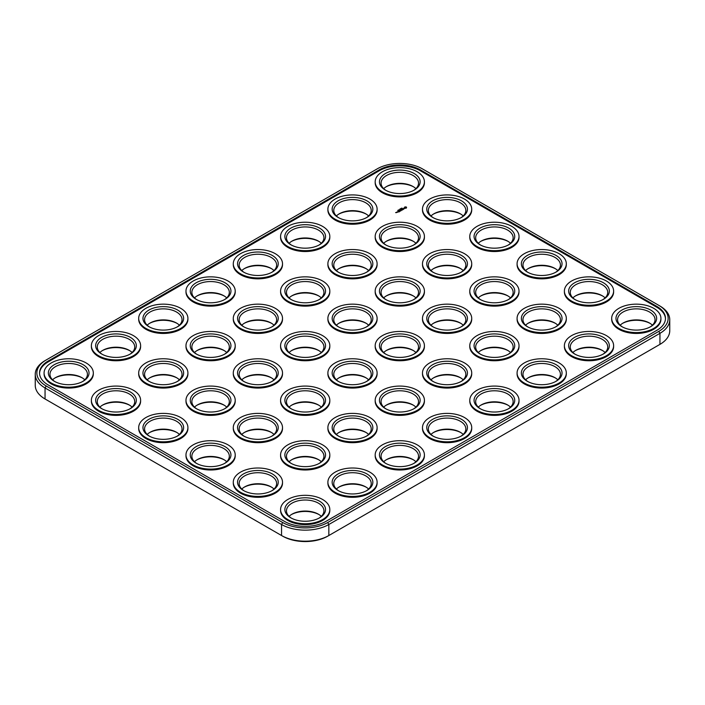<?xml version="1.0" encoding="UTF-8"?>
<svg xmlns="http://www.w3.org/2000/svg" width="705" height="705" viewBox="0 0 705 705"><rect width="100%" height="100%" fill="white"/><g stroke="black" fill="none" stroke-linecap="round" stroke-linejoin="round"><path stroke-width="1.06" d="M377.29 168.821L46.177 359.982A31.84 18.383 0 0 0 46.177 385.979L282.687 522.528A31.84 18.383 0 0 0 327.71 522.528L658.822 331.359A31.84 18.383 0 0 0 658.822 305.362L422.313 168.821A31.84 18.383 0 0 0 377.29 168.821M46.177 359.982L45.049 360.634A33.443 19.308 0 0 0 35.25 374.293L35.25 385.327A33.443 19.308 0 0 0 45.049 398.977L281.551 535.527A33.443 19.308 0 0 0 328.847 535.527L659.951 344.366A33.443 19.308 0 0 0 669.75 330.707L669.75 319.673A33.443 19.308 0 0 0 659.951 306.023L658.822 305.362M35.25 374.293A33.443 19.308 0 0 0 45.049 387.944L281.551 524.494A33.443 19.308 0 0 0 328.847 524.494L659.951 333.333A33.443 19.308 0 0 0 669.75 319.673M658.822 345.018L659.951 344.366L658.822 345.018A31.84 18.383 0 0 0 658.849 345.001M282.687 522.528L281.551 524.494L281.551 535.527L282.687 536.179A31.84 18.383 0 0 0 327.71 536.179L328.847 535.527L327.71 536.179M386.014 459.933A20.339 11.738 180 0 1 394.536 457.219A20.339 11.738 180 0 1 413.588 459.933M386.014 350.693A20.339 11.738 180 0 1 394.536 347.988A20.339 11.738 180 0 1 413.588 350.693M433.311 378.003A20.339 11.738 180 0 1 441.841 375.298A20.339 11.738 180 0 1 460.894 378.003M480.616 405.313A20.339 11.738 180 0 1 489.138 402.608A20.339 11.738 180 0 1 508.19 405.313M338.708 378.003A20.339 11.738 180 0 1 347.239 375.298A20.339 11.738 180 0 1 366.292 378.003M291.412 405.313A20.339 11.738 180 0 1 299.933 402.608A20.339 11.738 180 0 1 318.986 405.313M386.014 405.313A20.339 11.738 180 0 1 394.536 402.608A20.339 11.738 180 0 1 413.588 405.313M338.708 432.623A20.339 11.738 180 0 1 347.239 429.909A20.339 11.738 180 0 1 366.292 432.623M433.311 432.623A20.339 11.738 180 0 1 441.841 429.909A20.339 11.738 180 0 1 460.894 432.623M575.218 350.693A20.339 11.738 180 0 1 583.74 347.988A20.339 11.738 180 0 1 602.793 350.693M244.106 323.392A20.339 11.738 180 0 1 252.637 320.678A20.339 11.738 180 0 1 271.689 323.392M291.412 296.082A20.339 11.738 180 0 1 299.933 293.368A20.339 11.738 180 0 1 318.986 296.082M527.913 323.392A20.339 11.738 180 0 1 536.443 320.678A20.339 11.738 180 0 1 555.487 323.392M196.81 296.082A20.339 11.738 180 0 1 205.331 293.368A20.339 11.738 180 0 1 224.384 296.082M244.106 268.772A20.339 11.738 180 0 1 252.637 266.058A20.339 11.738 180 0 1 271.689 268.772M527.913 268.772A20.339 11.738 180 0 1 536.443 266.058A20.339 11.738 180 0 1 555.487 268.772M575.218 296.082A20.339 11.738 180 0 1 583.74 293.368A20.339 11.738 180 0 1 602.793 296.082M338.708 323.392A20.339 11.738 180 0 1 347.239 320.678A20.339 11.738 180 0 1 366.292 323.392M291.412 350.693A20.339 11.738 180 0 1 299.933 347.988A20.339 11.738 180 0 1 318.986 350.693M527.913 378.003A20.339 11.738 180 0 1 536.443 375.298A20.339 11.738 180 0 1 555.487 378.003M480.616 296.082A20.339 11.738 180 0 1 489.138 293.368A20.339 11.738 180 0 1 508.19 296.082M433.311 323.392A20.339 11.738 180 0 1 441.841 320.678A20.339 11.738 180 0 1 460.894 323.392M480.616 350.693A20.339 11.738 180 0 1 489.138 347.988A20.339 11.738 180 0 1 508.19 350.693M338.708 214.153A20.339 11.738 180 0 1 347.239 211.447A20.339 11.738 180 0 1 366.292 214.153M338.708 268.772A20.339 11.738 180 0 1 347.239 266.058A20.339 11.738 180 0 1 366.292 268.772M386.014 241.463A20.339 11.738 180 0 1 394.536 238.748A20.339 11.738 180 0 1 413.588 241.463M386.014 186.843A20.339 11.738 180 0 1 394.536 184.137A20.339 11.738 180 0 1 413.588 186.843M480.616 241.463A20.339 11.738 180 0 1 489.138 238.748A20.339 11.738 180 0 1 508.19 241.463M149.513 323.392A20.339 11.738 180 0 1 158.035 320.678A20.339 11.738 180 0 1 177.087 323.392M291.412 241.463A20.339 11.738 180 0 1 299.933 238.748A20.339 11.738 180 0 1 318.986 241.463M433.311 214.153A20.339 11.738 180 0 1 441.841 211.447A20.339 11.738 180 0 1 460.894 214.153M622.515 323.392A20.339 11.738 180 0 1 631.037 320.678A20.339 11.738 180 0 1 650.089 323.392M291.412 514.553A20.339 11.738 180 0 1 299.933 511.839A20.339 11.738 180 0 1 318.986 514.553M244.106 378.003A20.339 11.738 180 0 1 252.637 375.298A20.339 11.738 180 0 1 271.689 378.003M244.106 432.623A20.339 11.738 180 0 1 252.637 429.909A20.339 11.738 180 0 1 271.689 432.623M196.81 459.933A20.339 11.738 180 0 1 205.331 457.219A20.339 11.738 180 0 1 224.384 459.933M196.81 350.693A20.339 11.738 180 0 1 205.331 347.988A20.339 11.738 180 0 1 224.384 350.693M386.014 296.082A20.339 11.738 180 0 1 394.536 293.368A20.339 11.738 180 0 1 413.588 296.082M433.311 268.772A20.339 11.738 180 0 1 441.841 266.058A20.339 11.738 180 0 1 460.894 268.772M291.412 459.933A20.339 11.738 180 0 1 299.933 457.219A20.339 11.738 180 0 1 318.986 459.933M244.106 487.243A20.339 11.738 180 0 1 252.637 484.529A20.339 11.738 180 0 1 271.689 487.243M338.708 487.243A20.339 11.738 180 0 1 347.239 484.529A20.339 11.738 180 0 1 366.292 487.243M102.207 405.313A20.339 11.738 180 0 1 110.738 402.608A20.339 11.738 180 0 1 129.782 405.313M149.513 378.003A20.339 11.738 180 0 1 158.035 375.298A20.339 11.738 180 0 1 177.087 378.003M54.911 378.003A20.339 11.738 180 0 1 63.432 375.298A20.339 11.738 180 0 1 82.485 378.003M102.207 350.693A20.339 11.738 180 0 1 110.738 347.988A20.339 11.738 180 0 1 129.782 350.693M196.81 405.313A20.339 11.738 180 0 1 205.331 402.608A20.339 11.738 180 0 1 224.384 405.313M149.513 432.623A20.339 11.738 180 0 1 158.035 429.909A20.339 11.738 180 0 1 177.087 432.623M656.928 306.455L420.427 169.914A29.169 16.841 0 0 0 379.175 169.914L48.072 361.075A29.169 16.841 0 0 0 39.533 372.98A29.169 16.841 0 0 0 48.072 384.886L284.573 521.436A29.169 16.841 0 0 0 325.825 521.436L656.928 330.275A29.169 16.841 0 0 0 665.467 318.36A29.169 16.841 0 0 0 656.928 306.455L656.928 307.327A29.169 16.841 0 0 1 665.458 318.801M383.687 461.731A18.727 10.813 180 0 1 386.56 459.607A18.727 10.813 180 0 1 394.95 456.805A18.727 10.813 180 0 1 413.042 459.607A18.727 10.813 180 0 1 415.906 461.731M383.687 352.5A18.727 10.813 180 0 1 386.56 350.367A18.727 10.813 180 0 1 394.95 347.574A18.727 10.813 180 0 1 413.042 350.367A18.727 10.813 180 0 1 415.906 352.5M430.993 379.81A18.727 10.813 180 0 1 433.857 377.677A18.727 10.813 180 0 1 442.255 374.884A18.727 10.813 180 0 1 460.347 377.677A18.727 10.813 180 0 1 463.211 379.81M478.29 407.12A18.727 10.813 180 0 1 481.154 404.987A18.727 10.813 180 0 1 489.552 402.185A18.727 10.813 180 0 1 507.644 404.987A18.727 10.813 180 0 1 510.508 407.12M336.391 379.81A18.727 10.813 180 0 1 339.255 377.677A18.727 10.813 180 0 1 347.653 374.884A18.727 10.813 180 0 1 365.745 377.677A18.727 10.813 180 0 1 368.609 379.81M289.094 407.12A18.727 10.813 180 0 1 291.958 404.987A18.727 10.813 180 0 1 300.348 402.185A18.727 10.813 180 0 1 318.44 404.987A18.727 10.813 180 0 1 321.313 407.12M383.687 407.12A18.727 10.813 180 0 1 386.56 404.987A18.727 10.813 180 0 1 394.95 402.185A18.727 10.813 180 0 1 413.042 404.987A18.727 10.813 180 0 1 415.906 407.12M336.391 434.43A18.727 10.813 180 0 1 339.255 432.297A18.727 10.813 180 0 1 347.653 429.495A18.727 10.813 180 0 1 365.745 432.297A18.727 10.813 180 0 1 368.609 434.43M430.993 434.43A18.727 10.813 180 0 1 433.857 432.297A18.727 10.813 180 0 1 442.255 429.495A18.727 10.813 180 0 1 460.347 432.297A18.727 10.813 180 0 1 463.211 434.43M572.892 352.5A18.727 10.813 180 0 1 575.756 350.367A18.727 10.813 180 0 1 584.154 347.574A18.727 10.813 180 0 1 602.246 350.367A18.727 10.813 180 0 1 605.11 352.5M241.789 325.19A18.727 10.813 180 0 1 244.653 323.057A18.727 10.813 180 0 1 253.051 320.264A18.727 10.813 180 0 1 271.143 323.057A18.727 10.813 180 0 1 274.007 325.19M289.094 297.88A18.727 10.813 180 0 1 291.958 295.756A18.727 10.813 180 0 1 300.348 292.954A18.727 10.813 180 0 1 318.44 295.756A18.727 10.813 180 0 1 321.313 297.88M525.595 325.19A18.727 10.813 180 0 1 528.459 323.057A18.727 10.813 180 0 1 536.858 320.264A18.727 10.813 180 0 1 554.95 323.057A18.727 10.813 180 0 1 557.814 325.19M194.492 297.88A18.727 10.813 180 0 1 197.356 295.756A18.727 10.813 180 0 1 205.754 292.954A18.727 10.813 180 0 1 223.846 295.756A18.727 10.813 180 0 1 226.71 297.88M241.789 270.57A18.727 10.813 180 0 1 244.653 268.446A18.727 10.813 180 0 1 253.051 265.644A18.727 10.813 180 0 1 271.143 268.446A18.727 10.813 180 0 1 274.007 270.57M525.595 270.57A18.727 10.813 180 0 1 528.459 268.446A18.727 10.813 180 0 1 536.858 265.644A18.727 10.813 180 0 1 554.95 268.446A18.727 10.813 180 0 1 557.814 270.57M572.892 297.88A18.727 10.813 180 0 1 575.756 295.756A18.727 10.813 180 0 1 584.154 292.954A18.727 10.813 180 0 1 602.246 295.756A18.727 10.813 180 0 1 605.11 297.88M336.391 325.19A18.727 10.813 180 0 1 339.255 323.057A18.727 10.813 180 0 1 347.653 320.264A18.727 10.813 180 0 1 365.745 323.057A18.727 10.813 180 0 1 368.609 325.19M289.094 352.5A18.727 10.813 180 0 1 291.958 350.367A18.727 10.813 180 0 1 300.348 347.574A18.727 10.813 180 0 1 318.44 350.367A18.727 10.813 180 0 1 321.313 352.5M525.595 379.81A18.727 10.813 180 0 1 528.459 377.677A18.727 10.813 180 0 1 536.858 374.884A18.727 10.813 180 0 1 554.95 377.677A18.727 10.813 180 0 1 557.814 379.81M478.29 297.88A18.727 10.813 180 0 1 481.154 295.756A18.727 10.813 180 0 1 489.552 292.954A18.727 10.813 180 0 1 507.644 295.756A18.727 10.813 180 0 1 510.508 297.88M430.993 325.19A18.727 10.813 180 0 1 433.857 323.057A18.727 10.813 180 0 1 442.255 320.264A18.727 10.813 180 0 1 460.347 323.057A18.727 10.813 180 0 1 463.211 325.19M478.29 352.5A18.727 10.813 180 0 1 481.154 350.367A18.727 10.813 180 0 1 489.552 347.574A18.727 10.813 180 0 1 507.644 350.367A18.727 10.813 180 0 1 510.508 352.5M336.391 215.959A18.727 10.813 180 0 1 339.255 213.826A18.727 10.813 180 0 1 347.653 211.024A18.727 10.813 180 0 1 365.745 213.826A18.727 10.813 180 0 1 368.609 215.959M336.391 270.57A18.727 10.813 180 0 1 339.255 268.446A18.727 10.813 180 0 1 347.653 265.644A18.727 10.813 180 0 1 365.745 268.446A18.727 10.813 180 0 1 368.609 270.57M383.687 243.269A18.727 10.813 180 0 1 386.56 241.136A18.727 10.813 180 0 1 394.95 238.334A18.727 10.813 180 0 1 413.042 241.136A18.727 10.813 180 0 1 415.906 243.269M383.687 188.649A18.727 10.813 180 0 1 386.56 186.517A18.727 10.813 180 0 1 394.95 183.723A18.727 10.813 180 0 1 413.042 186.517A18.727 10.813 180 0 1 415.906 188.649M478.29 243.269A18.727 10.813 180 0 1 481.154 241.136A18.727 10.813 180 0 1 489.552 238.334A18.727 10.813 180 0 1 507.644 241.136A18.727 10.813 180 0 1 510.508 243.269M147.186 325.19A18.727 10.813 180 0 1 150.05 323.057A18.727 10.813 180 0 1 158.449 320.264A18.727 10.813 180 0 1 176.541 323.057A18.727 10.813 180 0 1 179.405 325.19M289.094 243.269A18.727 10.813 180 0 1 291.958 241.136A18.727 10.813 180 0 1 300.348 238.334A18.727 10.813 180 0 1 318.44 241.136A18.727 10.813 180 0 1 321.313 243.269M430.993 215.959A18.727 10.813 180 0 1 433.857 213.826A18.727 10.813 180 0 1 442.255 211.024A18.727 10.813 180 0 1 460.347 213.826A18.727 10.813 180 0 1 463.211 215.959M620.197 325.19A18.727 10.813 180 0 1 623.061 323.057A18.727 10.813 180 0 1 631.46 320.264A18.727 10.813 180 0 1 649.552 323.057A18.727 10.813 180 0 1 652.416 325.19M289.094 516.351A18.727 10.813 180 0 1 291.958 514.218A18.727 10.813 180 0 1 300.348 511.425A18.727 10.813 180 0 1 318.44 514.218A18.727 10.813 180 0 1 321.313 516.351M241.789 379.81A18.727 10.813 180 0 1 244.653 377.677A18.727 10.813 180 0 1 253.051 374.884A18.727 10.813 180 0 1 271.143 377.677A18.727 10.813 180 0 1 274.007 379.81M241.789 434.43A18.727 10.813 180 0 1 244.653 432.297A18.727 10.813 180 0 1 253.051 429.495A18.727 10.813 180 0 1 271.143 432.297A18.727 10.813 180 0 1 274.007 434.43M194.492 461.731A18.727 10.813 180 0 1 197.356 459.607A18.727 10.813 180 0 1 205.754 456.805A18.727 10.813 180 0 1 223.846 459.607A18.727 10.813 180 0 1 226.71 461.731M194.492 352.5A18.727 10.813 180 0 1 197.356 350.367A18.727 10.813 180 0 1 205.754 347.574A18.727 10.813 180 0 1 223.846 350.367A18.727 10.813 180 0 1 226.71 352.5M383.687 297.88A18.727 10.813 180 0 1 386.56 295.756A18.727 10.813 180 0 1 394.95 292.954A18.727 10.813 180 0 1 413.042 295.756A18.727 10.813 180 0 1 415.906 297.88M430.993 270.57A18.727 10.813 180 0 1 433.857 268.446A18.727 10.813 180 0 1 442.255 265.644A18.727 10.813 180 0 1 460.347 268.446A18.727 10.813 180 0 1 463.211 270.57M289.094 461.731A18.727 10.813 180 0 1 291.958 459.607A18.727 10.813 180 0 1 300.348 456.805A18.727 10.813 180 0 1 318.44 459.607A18.727 10.813 180 0 1 321.313 461.731M241.789 489.041A18.727 10.813 180 0 1 244.653 486.917A18.727 10.813 180 0 1 253.051 484.115A18.727 10.813 180 0 1 271.143 486.917A18.727 10.813 180 0 1 274.007 489.041M336.391 489.041A18.727 10.813 180 0 1 339.255 486.917A18.727 10.813 180 0 1 347.653 484.115A18.727 10.813 180 0 1 365.745 486.917A18.727 10.813 180 0 1 368.609 489.041M99.89 407.12A18.727 10.813 180 0 1 102.754 404.987A18.727 10.813 180 0 1 111.152 402.185A18.727 10.813 180 0 1 129.244 404.987A18.727 10.813 180 0 1 132.108 407.12M147.186 379.81A18.727 10.813 180 0 1 150.05 377.677A18.727 10.813 180 0 1 158.449 374.884A18.727 10.813 180 0 1 176.541 377.677A18.727 10.813 180 0 1 179.405 379.81M52.584 379.81A18.727 10.813 180 0 1 55.448 377.677A18.727 10.813 180 0 1 63.847 374.884A18.727 10.813 180 0 1 81.939 377.677A18.727 10.813 180 0 1 84.803 379.81M99.89 352.5A18.727 10.813 180 0 1 102.754 350.367A18.727 10.813 180 0 1 111.152 347.574A18.727 10.813 180 0 1 129.244 350.367A18.727 10.813 180 0 1 132.108 352.5M194.492 407.12A18.727 10.813 180 0 1 197.356 404.987A18.727 10.813 180 0 1 205.754 402.185A18.727 10.813 180 0 1 223.846 404.987A18.727 10.813 180 0 1 226.71 407.12M147.186 434.43A18.727 10.813 180 0 1 150.05 432.297A18.727 10.813 180 0 1 158.449 429.495A18.727 10.813 180 0 1 176.541 432.297A18.727 10.813 180 0 1 179.405 434.43M420.427 169.914L420.427 170.786L656.928 307.327M420.427 170.786A29.169 16.841 0 0 0 379.175 170.786L48.072 361.947A29.169 16.841 0 0 0 39.542 373.421M386.014 463.537A18.727 10.813 180 0 1 381.07 456.214A18.727 10.813 180 0 1 394.95 445.771A18.727 10.813 180 0 1 418.532 456.214A18.727 10.813 180 0 1 413.588 463.537M386.014 354.307A18.727 10.813 180 0 1 381.07 346.983A18.727 10.813 180 0 1 394.95 336.541A18.727 10.813 180 0 1 418.532 346.983A18.727 10.813 180 0 1 413.588 354.307M433.311 381.608A18.727 10.813 180 0 1 428.367 374.293A18.727 10.813 180 0 1 442.255 363.851A18.727 10.813 180 0 1 465.829 374.293A18.727 10.813 180 0 1 460.894 381.608M480.616 408.918A18.727 10.813 180 0 1 475.672 401.603A18.727 10.813 180 0 1 489.552 391.152A18.727 10.813 180 0 1 513.134 401.603A18.727 10.813 180 0 1 508.19 408.918M338.708 381.608A18.727 10.813 180 0 1 333.773 374.293A18.727 10.813 180 0 1 347.653 363.851A18.727 10.813 180 0 1 371.227 374.293A18.727 10.813 180 0 1 366.292 381.608M291.412 408.918A18.727 10.813 180 0 1 286.468 401.603A18.727 10.813 180 0 1 300.348 391.152A18.727 10.813 180 0 1 323.93 401.603A18.727 10.813 180 0 1 318.986 408.918M386.014 408.918A18.727 10.813 180 0 1 381.07 401.603A18.727 10.813 180 0 1 394.95 391.152A18.727 10.813 180 0 1 418.532 401.603A18.727 10.813 180 0 1 413.588 408.918M338.708 436.228A18.727 10.813 180 0 1 333.773 428.913A18.727 10.813 180 0 1 347.653 418.462A18.727 10.813 180 0 1 371.227 428.913A18.727 10.813 180 0 1 366.292 436.228M433.311 436.228A18.727 10.813 180 0 1 428.367 428.913A18.727 10.813 180 0 1 442.255 418.462A18.727 10.813 180 0 1 465.829 428.913A18.727 10.813 180 0 1 460.894 436.228M575.218 354.307A18.727 10.813 180 0 1 570.274 346.983A18.727 10.813 180 0 1 584.154 336.541A18.727 10.813 180 0 1 607.736 346.983A18.727 10.813 180 0 1 602.793 354.307M244.106 326.997A18.727 10.813 180 0 1 239.171 319.673A18.727 10.813 180 0 1 253.051 309.231A18.727 10.813 180 0 1 276.633 319.673A18.727 10.813 180 0 1 271.689 326.997M291.412 299.687A18.727 10.813 180 0 1 286.468 292.363A18.727 10.813 180 0 1 300.348 281.921A18.727 10.813 180 0 1 323.93 292.363A18.727 10.813 180 0 1 318.986 299.687M527.913 326.997A18.727 10.813 180 0 1 522.969 319.673A18.727 10.813 180 0 1 536.858 309.231A18.727 10.813 180 0 1 560.431 319.673A18.727 10.813 180 0 1 555.487 326.997M196.81 299.687A18.727 10.813 180 0 1 191.866 292.363A18.727 10.813 180 0 1 205.754 281.921A18.727 10.813 180 0 1 229.328 292.363A18.727 10.813 180 0 1 224.384 299.687M244.106 272.377A18.727 10.813 180 0 1 239.171 265.054A18.727 10.813 180 0 1 253.051 254.611A18.727 10.813 180 0 1 276.633 265.054A18.727 10.813 180 0 1 271.689 272.377M527.913 272.377A18.727 10.813 180 0 1 522.969 265.054A18.727 10.813 180 0 1 536.858 254.611A18.727 10.813 180 0 1 560.431 265.054A18.727 10.813 180 0 1 555.487 272.377M575.218 299.687A18.727 10.813 180 0 1 570.274 292.363A18.727 10.813 180 0 1 584.154 281.921A18.727 10.813 180 0 1 607.736 292.363A18.727 10.813 180 0 1 602.793 299.687M338.708 326.997A18.727 10.813 180 0 1 333.773 319.673A18.727 10.813 180 0 1 347.653 309.231A18.727 10.813 180 0 1 371.227 319.673A18.727 10.813 180 0 1 366.292 326.997M291.412 354.307A18.727 10.813 180 0 1 286.468 346.983A18.727 10.813 180 0 1 300.348 336.541A18.727 10.813 180 0 1 323.93 346.983A18.727 10.813 180 0 1 318.986 354.307M527.913 381.608A18.727 10.813 180 0 1 522.969 374.293A18.727 10.813 180 0 1 536.858 363.851A18.727 10.813 180 0 1 560.431 374.293A18.727 10.813 180 0 1 555.487 381.608M480.616 299.687A18.727 10.813 180 0 1 475.672 292.363A18.727 10.813 180 0 1 489.552 281.921A18.727 10.813 180 0 1 513.134 292.363A18.727 10.813 180 0 1 508.19 299.687M433.311 326.997A18.727 10.813 180 0 1 428.367 319.673A18.727 10.813 180 0 1 442.255 309.231A18.727 10.813 180 0 1 465.829 319.673A18.727 10.813 180 0 1 460.894 326.997M480.616 354.307A18.727 10.813 180 0 1 475.672 346.983A18.727 10.813 180 0 1 489.552 336.541A18.727 10.813 180 0 1 513.134 346.983A18.727 10.813 180 0 1 508.19 354.307M338.708 217.757A18.727 10.813 180 0 1 333.773 210.442A18.727 10.813 180 0 1 347.653 199.991A18.727 10.813 180 0 1 371.227 210.442A18.727 10.813 180 0 1 366.292 217.757M338.708 272.377A18.727 10.813 180 0 1 333.773 265.054A18.727 10.813 180 0 1 347.653 254.611A18.727 10.813 180 0 1 371.227 265.054A18.727 10.813 180 0 1 366.292 272.377M386.014 245.067A18.727 10.813 180 0 1 381.07 237.752A18.727 10.813 180 0 1 394.95 227.301A18.727 10.813 180 0 1 418.532 237.752A18.727 10.813 180 0 1 413.588 245.067M386.014 190.447A18.727 10.813 180 0 1 381.07 183.133A18.727 10.813 180 0 1 394.95 172.69A18.727 10.813 180 0 1 418.532 183.133A18.727 10.813 180 0 1 413.588 190.447M480.616 245.067A18.727 10.813 180 0 1 475.672 237.752A18.727 10.813 180 0 1 489.552 227.301A18.727 10.813 180 0 1 513.134 237.752A18.727 10.813 180 0 1 508.19 245.067M149.513 326.997A18.727 10.813 180 0 1 144.569 319.673A18.727 10.813 180 0 1 158.449 309.231A18.727 10.813 180 0 1 182.031 319.673A18.727 10.813 180 0 1 177.087 326.997M291.412 245.067A18.727 10.813 180 0 1 286.468 237.752A18.727 10.813 180 0 1 300.348 227.301A18.727 10.813 180 0 1 323.93 237.752A18.727 10.813 180 0 1 318.986 245.067M433.311 217.757A18.727 10.813 180 0 1 428.367 210.442A18.727 10.813 180 0 1 442.255 199.991A18.727 10.813 180 0 1 465.829 210.442A18.727 10.813 180 0 1 460.894 217.757M622.515 326.997A18.727 10.813 180 0 1 617.571 319.673A18.727 10.813 180 0 1 631.46 309.231A18.727 10.813 180 0 1 655.033 319.673A18.727 10.813 180 0 1 650.089 326.997M291.412 518.157A18.727 10.813 180 0 1 286.468 510.834A18.727 10.813 180 0 1 300.348 500.391A18.727 10.813 180 0 1 323.93 510.834A18.727 10.813 180 0 1 318.986 518.157M244.106 381.608A18.727 10.813 180 0 1 239.171 374.293A18.727 10.813 180 0 1 253.051 363.851A18.727 10.813 180 0 1 276.633 374.293A18.727 10.813 180 0 1 271.689 381.608M244.106 436.228A18.727 10.813 180 0 1 239.171 428.913A18.727 10.813 180 0 1 253.051 418.462A18.727 10.813 180 0 1 276.633 428.913A18.727 10.813 180 0 1 271.689 436.228M196.81 463.537A18.727 10.813 180 0 1 191.866 456.214A18.727 10.813 180 0 1 205.754 445.771A18.727 10.813 180 0 1 229.328 456.214A18.727 10.813 180 0 1 224.384 463.537M196.81 354.307A18.727 10.813 180 0 1 191.866 346.983A18.727 10.813 180 0 1 205.754 336.541A18.727 10.813 180 0 1 229.328 346.983A18.727 10.813 180 0 1 224.384 354.307M386.014 299.687A18.727 10.813 180 0 1 381.07 292.363A18.727 10.813 180 0 1 394.95 281.921A18.727 10.813 180 0 1 418.532 292.363A18.727 10.813 180 0 1 413.588 299.687M433.311 272.377A18.727 10.813 180 0 1 428.367 265.054A18.727 10.813 180 0 1 442.255 254.611A18.727 10.813 180 0 1 465.829 265.054A18.727 10.813 180 0 1 460.894 272.377M291.412 463.537A18.727 10.813 180 0 1 286.468 456.214A18.727 10.813 180 0 1 300.348 445.771A18.727 10.813 180 0 1 323.93 456.214A18.727 10.813 180 0 1 318.986 463.537M244.106 490.847A18.727 10.813 180 0 1 239.171 483.524A18.727 10.813 180 0 1 253.051 473.081A18.727 10.813 180 0 1 276.633 483.524A18.727 10.813 180 0 1 271.689 490.847M338.708 490.847A18.727 10.813 180 0 1 333.773 483.524A18.727 10.813 180 0 1 347.653 473.081A18.727 10.813 180 0 1 371.227 483.524A18.727 10.813 180 0 1 366.292 490.847M102.207 408.918A18.727 10.813 180 0 1 97.264 401.603A18.727 10.813 180 0 1 111.152 391.152A18.727 10.813 180 0 1 134.725 401.603A18.727 10.813 180 0 1 129.782 408.918M149.513 381.608A18.727 10.813 180 0 1 144.569 374.293A18.727 10.813 180 0 1 158.449 363.851A18.727 10.813 180 0 1 182.031 374.293A18.727 10.813 180 0 1 177.087 381.608M54.911 381.608A18.727 10.813 180 0 1 49.967 374.293A18.727 10.813 180 0 1 63.847 363.851A18.727 10.813 180 0 1 87.429 374.293A18.727 10.813 180 0 1 82.485 381.608M102.207 354.307A18.727 10.813 180 0 1 97.264 346.983A18.727 10.813 180 0 1 111.152 336.541A18.727 10.813 180 0 1 134.725 346.983A18.727 10.813 180 0 1 129.782 354.307M196.81 408.918A18.727 10.813 180 0 1 191.866 401.603A18.727 10.813 180 0 1 205.754 391.152A18.727 10.813 180 0 1 229.328 401.603A18.727 10.813 180 0 1 224.384 408.918M149.513 436.228A18.727 10.813 180 0 1 144.569 428.913A18.727 10.813 180 0 1 158.449 418.462A18.727 10.813 180 0 1 182.031 428.913A18.727 10.813 180 0 1 177.087 436.228M424.419 181.819L424.419 182.692A24.613 14.215 180 0 1 399.797 196.906A24.613 14.215 180 0 1 375.183 182.692L375.183 181.819A24.613 14.215 180 0 1 393.425 168.09A24.613 14.215 180 0 1 424.419 181.819A24.613 14.215 180 0 1 399.797 196.034A24.613 14.215 180 0 1 375.183 181.819M377.113 209.129L377.113 210.002A24.613 14.215 180 0 1 352.5 224.216A24.613 14.215 180 0 1 327.887 210.002L327.887 209.129A24.613 14.215 180 0 1 346.129 195.4A24.613 14.215 180 0 1 377.113 209.129A24.613 14.215 180 0 1 352.5 223.344A24.613 14.215 180 0 1 327.887 209.129M406.538 207.596L406.018 208.292L404.265 207.904L404.934 206.891L406.415 207.05L406.574 207.755M401.568 208.204L402.229 208.239L401.559 208.178M401.348 208.557L401.85 208.495L401.374 208.222L401.33 208.724M400.696 208.609L401.453 208.724L400.696 208.706M403.286 208.68L404.467 208.609L403.251 208.786L403.648 208.186L403.286 208.777M402.423 208.821L403.692 209.156L402.89 209.623L402.423 208.953M401.806 209.174L402.731 209.711L402.044 210.108L402.564 209.737L401.7 209.773L401.753 209.27L401.119 209.579L401.806 209.306M400.167 209.235L400.669 209.174L400.193 208.9L400.149 209.411M399.797 209.129L400.273 209.403L399.797 209.2M399.162 210.187L398.695 209.834L399.242 209.984M397.787 210.346L398.413 210.425L397.849 210.425M398.334 210.672L397.867 210.31L398.413 210.469M400.784 210.16L401.832 210.231L400.916 209.693L401.506 210.169L400.616 210.064L400.801 210.584L399.973 210.169L400.96 210.769M400.66 210.91L399.62 210.971L399.62 210.372L400.66 210.971M398.871 210.874L399.788 211.403L398.871 211.006M399.427 211.615L398.73 212.02L399.25 211.65L397.814 211.482L398.501 211.086L399.427 211.685M397.4 212.32L396.827 211.985L397.4 212.32M396.721 212.108L397.188 212.381L396.721 212.24M396.395 212.505L395.602 212.575L396.395 212.646M471.715 209.129L471.715 210.002A24.613 14.215 180 0 1 447.102 224.216A24.613 14.215 180 0 1 422.489 210.002L422.489 209.129A24.613 14.215 180 0 1 440.731 195.4A24.613 14.215 180 0 1 471.715 209.129A24.613 14.215 180 0 1 447.102 223.344A24.613 14.215 180 0 1 422.489 209.129M424.419 236.439L424.419 237.312A24.613 14.215 180 0 1 399.797 251.526A24.613 14.215 180 0 1 375.183 237.312L375.183 236.439A24.613 14.215 180 0 1 393.425 222.709A24.613 14.215 180 0 1 424.419 236.439A24.613 14.215 180 0 1 399.797 250.654A24.613 14.215 180 0 1 375.183 236.439M329.817 236.439L329.817 237.312A24.613 14.215 180 0 1 305.203 251.526A24.613 14.215 180 0 1 280.581 237.312L280.581 236.439A24.613 14.215 180 0 1 298.832 222.709A24.613 14.215 180 0 1 329.817 236.439A24.613 14.215 180 0 1 305.203 250.654A24.613 14.215 180 0 1 280.581 236.439M282.511 263.749L282.511 264.622A24.613 14.215 180 0 1 257.898 278.836A24.613 14.215 180 0 1 233.285 264.622L233.285 263.749A24.613 14.215 180 0 1 251.526 250.019A24.613 14.215 180 0 1 282.511 263.749A24.613 14.215 180 0 1 257.898 277.955A24.613 14.215 180 0 1 233.285 263.749M377.113 263.749L377.113 264.622A24.613 14.215 180 0 1 352.5 278.836A24.613 14.215 180 0 1 327.887 264.622L327.887 263.749A24.613 14.215 180 0 1 346.129 250.019A24.613 14.215 180 0 1 377.113 263.749A24.613 14.215 180 0 1 352.5 277.955A24.613 14.215 180 0 1 327.887 263.749M329.817 291.059L329.817 291.932A24.613 14.215 180 0 1 305.203 306.137A24.613 14.215 180 0 1 280.581 291.932L280.581 291.059A24.613 14.215 180 0 1 298.832 277.329A24.613 14.215 180 0 1 329.817 291.059A24.613 14.215 180 0 1 305.203 305.265A24.613 14.215 180 0 1 280.581 291.059M519.021 236.439L519.021 237.312A24.613 14.215 180 0 1 494.399 251.526A24.613 14.215 180 0 1 469.786 237.312L469.786 236.439A24.613 14.215 180 0 1 488.027 222.709A24.613 14.215 180 0 1 519.021 236.439A24.613 14.215 180 0 1 494.399 250.654A24.613 14.215 180 0 1 469.786 236.439M471.715 263.749L471.715 264.622A24.613 14.215 180 0 1 447.102 278.836A24.613 14.215 180 0 1 422.489 264.622L422.489 263.749A24.613 14.215 180 0 1 440.731 250.019A24.613 14.215 180 0 1 471.715 263.749A24.613 14.215 180 0 1 447.102 277.955A24.613 14.215 180 0 1 422.489 263.749M424.419 291.059L424.419 291.932A24.613 14.215 180 0 1 399.797 306.137A24.613 14.215 180 0 1 375.183 291.932L375.183 291.059A24.613 14.215 180 0 1 393.425 277.329A24.613 14.215 180 0 1 424.419 291.059A24.613 14.215 180 0 1 399.797 305.265A24.613 14.215 180 0 1 375.183 291.059M377.113 318.36L377.113 319.242A24.613 14.215 180 0 1 352.5 333.447A24.613 14.215 180 0 1 327.887 319.242L327.887 318.36A24.613 14.215 180 0 1 346.129 304.639A24.613 14.215 180 0 1 377.113 318.36A24.613 14.215 180 0 1 352.5 332.575A24.613 14.215 180 0 1 327.887 318.36M235.214 291.059L235.214 291.932A24.613 14.215 180 0 1 210.601 306.137A24.613 14.215 180 0 1 185.979 291.932L185.979 291.059A24.613 14.215 180 0 1 204.23 277.329A24.613 14.215 180 0 1 235.214 291.059A24.613 14.215 180 0 1 210.601 305.265A24.613 14.215 180 0 1 185.979 291.059M187.918 318.36L187.918 319.242A24.613 14.215 180 0 1 163.296 333.447A24.613 14.215 180 0 1 138.682 319.242L138.682 318.36A24.613 14.215 180 0 1 156.924 304.639A24.613 14.215 180 0 1 187.918 318.36A24.613 14.215 180 0 1 163.296 332.575A24.613 14.215 180 0 1 138.682 318.36M282.511 318.36L282.511 319.242A24.613 14.215 180 0 1 257.898 333.447A24.613 14.215 180 0 1 233.285 319.242L233.285 318.36A24.613 14.215 180 0 1 251.526 304.639A24.613 14.215 180 0 1 282.511 318.36A24.613 14.215 180 0 1 257.898 332.575A24.613 14.215 180 0 1 233.285 318.36M235.214 345.67L235.214 346.543A24.613 14.215 180 0 1 210.601 360.757A24.613 14.215 180 0 1 185.979 346.543L185.979 345.67A24.613 14.215 180 0 1 204.23 331.94A24.613 14.215 180 0 1 235.214 345.67A24.613 14.215 180 0 1 210.601 359.885A24.613 14.215 180 0 1 185.979 345.67M140.612 345.67L140.612 346.543A24.613 14.215 180 0 1 115.999 360.757A24.613 14.215 180 0 1 91.377 346.543L91.377 345.67A24.613 14.215 180 0 1 109.627 331.94A24.613 14.215 180 0 1 140.612 345.67A24.613 14.215 180 0 1 115.999 359.885A24.613 14.215 180 0 1 91.377 345.67M93.316 372.98L93.316 373.853A24.613 14.215 180 0 1 68.693 388.067A24.613 14.215 180 0 1 44.08 373.853L44.08 372.98A24.613 14.215 180 0 1 62.322 359.25A24.613 14.215 180 0 1 93.316 372.98A24.613 14.215 180 0 1 68.693 387.195A24.613 14.215 180 0 1 44.08 372.98M187.918 372.98L187.918 373.853A24.613 14.215 180 0 1 163.296 388.067A24.613 14.215 180 0 1 138.682 373.853L138.682 372.98A24.613 14.215 180 0 1 156.924 359.25A24.613 14.215 180 0 1 187.918 372.98A24.613 14.215 180 0 1 163.296 387.195A24.613 14.215 180 0 1 138.682 372.98M140.612 400.29L140.612 401.163A24.613 14.215 180 0 1 115.999 415.377A24.613 14.215 180 0 1 91.377 401.163L91.377 400.29A24.613 14.215 180 0 1 109.627 386.56A24.613 14.215 180 0 1 140.612 400.29A24.613 14.215 180 0 1 115.999 414.505A24.613 14.215 180 0 1 91.377 400.29M329.817 345.67L329.817 346.543A24.613 14.215 180 0 1 305.203 360.757A24.613 14.215 180 0 1 280.581 346.543L280.581 345.67A24.613 14.215 180 0 1 298.832 331.94A24.613 14.215 180 0 1 329.817 345.67A24.613 14.215 180 0 1 305.203 359.885A24.613 14.215 180 0 1 280.581 345.67M282.511 372.98L282.511 373.853A24.613 14.215 180 0 1 257.898 388.067A24.613 14.215 180 0 1 233.285 373.853L233.285 372.98A24.613 14.215 180 0 1 251.526 359.25A24.613 14.215 180 0 1 282.511 372.98A24.613 14.215 180 0 1 257.898 387.195A24.613 14.215 180 0 1 233.285 372.98M235.214 400.29L235.214 401.163A24.613 14.215 180 0 1 210.601 415.377A24.613 14.215 180 0 1 185.979 401.163L185.979 400.29A24.613 14.215 180 0 1 204.23 386.56A24.613 14.215 180 0 1 235.214 400.29A24.613 14.215 180 0 1 210.601 414.505A24.613 14.215 180 0 1 185.979 400.29M187.918 427.6L187.918 428.473A24.613 14.215 180 0 1 163.296 442.687A24.613 14.215 180 0 1 138.682 428.473L138.682 427.6A24.613 14.215 180 0 1 156.924 413.87A24.613 14.215 180 0 1 187.918 427.6A24.613 14.215 180 0 1 163.296 441.815A24.613 14.215 180 0 1 138.682 427.6M566.318 263.749L566.318 264.622A24.613 14.215 180 0 1 541.704 278.836A24.613 14.215 180 0 1 517.082 264.622L517.082 263.749A24.613 14.215 180 0 1 535.333 250.019A24.613 14.215 180 0 1 566.318 263.749A24.613 14.215 180 0 1 541.704 277.955A24.613 14.215 180 0 1 517.082 263.749M519.021 291.059L519.021 291.932A24.613 14.215 180 0 1 494.399 306.137A24.613 14.215 180 0 1 469.786 291.932L469.786 291.059A24.613 14.215 180 0 1 488.027 277.329A24.613 14.215 180 0 1 519.021 291.059A24.613 14.215 180 0 1 494.399 305.265A24.613 14.215 180 0 1 469.786 291.059M471.715 318.36L471.715 319.242A24.613 14.215 180 0 1 447.102 333.447A24.613 14.215 180 0 1 422.489 319.242L422.489 318.36A24.613 14.215 180 0 1 440.731 304.639A24.613 14.215 180 0 1 471.715 318.36A24.613 14.215 180 0 1 447.102 332.575A24.613 14.215 180 0 1 422.489 318.36M424.419 345.67L424.419 346.543A24.613 14.215 180 0 1 399.797 360.757A24.613 14.215 180 0 1 375.183 346.543L375.183 345.67A24.613 14.215 180 0 1 393.425 331.94A24.613 14.215 180 0 1 424.419 345.67A24.613 14.215 180 0 1 399.797 359.885A24.613 14.215 180 0 1 375.183 345.67M613.623 291.059L613.623 291.932A24.613 14.215 180 0 1 589.001 306.137A24.613 14.215 180 0 1 564.388 291.932L564.388 291.059A24.613 14.215 180 0 1 582.63 277.329A24.613 14.215 180 0 1 613.623 291.059A24.613 14.215 180 0 1 589.001 305.265A24.613 14.215 180 0 1 564.388 291.059M566.318 318.36L566.318 319.242A24.613 14.215 180 0 1 541.704 333.447A24.613 14.215 180 0 1 517.082 319.242L517.082 318.36A24.613 14.215 180 0 1 535.333 304.639A24.613 14.215 180 0 1 566.318 318.36A24.613 14.215 180 0 1 541.704 332.575A24.613 14.215 180 0 1 517.082 318.36M660.92 318.36L660.92 319.242A24.613 14.215 180 0 1 636.307 333.447A24.613 14.215 180 0 1 611.684 319.242L611.684 318.36A24.613 14.215 180 0 1 629.935 304.639A24.613 14.215 180 0 1 660.92 318.36A24.613 14.215 180 0 1 636.307 332.575A24.613 14.215 180 0 1 611.684 318.36M613.623 345.67L613.623 346.543A24.613 14.215 180 0 1 589.001 360.757A24.613 14.215 180 0 1 564.388 346.543L564.388 345.67A24.613 14.215 180 0 1 582.63 331.94A24.613 14.215 180 0 1 613.623 345.67A24.613 14.215 180 0 1 589.001 359.885A24.613 14.215 180 0 1 564.388 345.67M519.021 345.67L519.021 346.543A24.613 14.215 180 0 1 494.399 360.757A24.613 14.215 180 0 1 469.786 346.543L469.786 345.67A24.613 14.215 180 0 1 488.027 331.94A24.613 14.215 180 0 1 519.021 345.67A24.613 14.215 180 0 1 494.399 359.885A24.613 14.215 180 0 1 469.786 345.67M471.715 372.98L471.715 373.853A24.613 14.215 180 0 1 447.102 388.067A24.613 14.215 180 0 1 422.489 373.853L422.489 372.98A24.613 14.215 180 0 1 440.731 359.25A24.613 14.215 180 0 1 471.715 372.98A24.613 14.215 180 0 1 447.102 387.195A24.613 14.215 180 0 1 422.489 372.98M566.318 372.98L566.318 373.853A24.613 14.215 180 0 1 541.704 388.067A24.613 14.215 180 0 1 517.082 373.853L517.082 372.98A24.613 14.215 180 0 1 535.333 359.25A24.613 14.215 180 0 1 566.318 372.98A24.613 14.215 180 0 1 541.704 387.195A24.613 14.215 180 0 1 517.082 372.98M519.021 400.29L519.021 401.163A24.613 14.215 180 0 1 494.399 415.377A24.613 14.215 180 0 1 469.786 401.163L469.786 400.29A24.613 14.215 180 0 1 488.027 386.56A24.613 14.215 180 0 1 519.021 400.29A24.613 14.215 180 0 1 494.399 414.505A24.613 14.215 180 0 1 469.786 400.29M377.113 372.98L377.113 373.853A24.613 14.215 180 0 1 352.5 388.067A24.613 14.215 180 0 1 327.887 373.853L327.887 372.98A24.613 14.215 180 0 1 346.129 359.25A24.613 14.215 180 0 1 377.113 372.98A24.613 14.215 180 0 1 352.5 387.195A24.613 14.215 180 0 1 327.887 372.98M329.817 400.29L329.817 401.163A24.613 14.215 180 0 1 305.203 415.377A24.613 14.215 180 0 1 280.581 401.163L280.581 400.29A24.613 14.215 180 0 1 298.832 386.56A24.613 14.215 180 0 1 329.817 400.29A24.613 14.215 180 0 1 305.203 414.505A24.613 14.215 180 0 1 280.581 400.29M282.511 427.6L282.511 428.473A24.613 14.215 180 0 1 257.898 442.687A24.613 14.215 180 0 1 233.285 428.473L233.285 427.6A24.613 14.215 180 0 1 251.526 413.87A24.613 14.215 180 0 1 282.511 427.6A24.613 14.215 180 0 1 257.898 441.815A24.613 14.215 180 0 1 233.285 427.6M235.214 454.91L235.214 455.783A24.613 14.215 180 0 1 210.601 469.997A24.613 14.215 180 0 1 185.979 455.783L185.979 454.91A24.613 14.215 180 0 1 204.23 441.18A24.613 14.215 180 0 1 235.214 454.91A24.613 14.215 180 0 1 210.601 469.116A24.613 14.215 180 0 1 185.979 454.91M424.419 400.29L424.419 401.163A24.613 14.215 180 0 1 399.797 415.377A24.613 14.215 180 0 1 375.183 401.163L375.183 400.29A24.613 14.215 180 0 1 393.425 386.56A24.613 14.215 180 0 1 424.419 400.29A24.613 14.215 180 0 1 399.797 414.505A24.613 14.215 180 0 1 375.183 400.29M377.113 427.6L377.113 428.473A24.613 14.215 180 0 1 352.5 442.687A24.613 14.215 180 0 1 327.887 428.473L327.887 427.6A24.613 14.215 180 0 1 346.129 413.87A24.613 14.215 180 0 1 377.113 427.6A24.613 14.215 180 0 1 352.5 441.815A24.613 14.215 180 0 1 327.887 427.6M471.715 427.6L471.715 428.473A24.613 14.215 180 0 1 447.102 442.687A24.613 14.215 180 0 1 422.489 428.473L422.489 427.6A24.613 14.215 180 0 1 440.731 413.87A24.613 14.215 180 0 1 471.715 427.6A24.613 14.215 180 0 1 447.102 441.815A24.613 14.215 180 0 1 422.489 427.6M424.419 454.91L424.419 455.783A24.613 14.215 180 0 1 399.797 469.997A24.613 14.215 180 0 1 375.183 455.783L375.183 454.91A24.613 14.215 180 0 1 393.425 441.18A24.613 14.215 180 0 1 424.419 454.91A24.613 14.215 180 0 1 399.797 469.116A24.613 14.215 180 0 1 375.183 454.91M329.817 454.91L329.817 455.783A24.613 14.215 180 0 1 305.203 469.997A24.613 14.215 180 0 1 280.581 455.783L280.581 454.91A24.613 14.215 180 0 1 298.832 441.18A24.613 14.215 180 0 1 329.817 454.91A24.613 14.215 180 0 1 305.203 469.116A24.613 14.215 180 0 1 280.581 454.91M282.511 482.22L282.511 483.092A24.613 14.215 180 0 1 257.898 497.298A24.613 14.215 180 0 1 233.285 483.092L233.285 482.22A24.613 14.215 180 0 1 251.526 468.49A24.613 14.215 180 0 1 282.511 482.22A24.613 14.215 180 0 1 257.898 496.426A24.613 14.215 180 0 1 233.285 482.22M377.113 482.22L377.113 483.092A24.613 14.215 180 0 1 352.5 497.298A24.613 14.215 180 0 1 327.887 483.092L327.887 482.22A24.613 14.215 180 0 1 346.129 468.49A24.613 14.215 180 0 1 377.113 482.22A24.613 14.215 180 0 1 352.5 496.426A24.613 14.215 180 0 1 327.887 482.22M329.817 509.521L329.817 510.402A24.613 14.215 180 0 1 305.203 524.608A24.613 14.215 180 0 1 280.581 510.402L280.581 509.521A24.613 14.215 180 0 1 298.832 495.8A24.613 14.215 180 0 1 329.817 509.521A24.613 14.215 180 0 1 305.203 523.736A24.613 14.215 180 0 1 280.581 509.521M394.536 443.568A20.339 11.738 180 0 1 417.413 449.041A20.339 11.738 180 0 1 414.179 463.211A20.339 11.738 180 0 1 385.423 463.211A20.339 11.738 180 0 1 394.536 443.568M394.536 334.329A20.339 11.738 180 0 1 417.413 339.801A20.339 11.738 180 0 1 414.179 353.972A20.339 11.738 180 0 1 385.423 353.972A20.339 11.738 180 0 1 394.536 334.329M441.841 361.639A20.339 11.738 180 0 1 464.71 367.111A20.339 11.738 180 0 1 461.484 381.282A20.339 11.738 180 0 1 432.72 381.282A20.339 11.738 180 0 1 441.841 361.639M489.138 388.949A20.339 11.738 180 0 1 512.015 394.421A20.339 11.738 180 0 1 508.781 408.592A20.339 11.738 180 0 1 480.026 408.592A20.339 11.738 180 0 1 489.138 388.949M347.239 361.639A20.339 11.738 180 0 1 370.107 367.111A20.339 11.738 180 0 1 366.882 381.282A20.339 11.738 180 0 1 338.118 381.282A20.339 11.738 180 0 1 347.239 361.639M299.933 388.949A20.339 11.738 180 0 1 322.811 394.421A20.339 11.738 180 0 1 319.576 408.592A20.339 11.738 180 0 1 290.821 408.592A20.339 11.738 180 0 1 299.933 388.949M394.536 388.949A20.339 11.738 180 0 1 417.413 394.421A20.339 11.738 180 0 1 414.179 408.592A20.339 11.738 180 0 1 385.423 408.592A20.339 11.738 180 0 1 394.536 388.949M347.239 416.258A20.339 11.738 180 0 1 370.107 421.731A20.339 11.738 180 0 1 366.882 435.901A20.339 11.738 180 0 1 338.118 435.901A20.339 11.738 180 0 1 347.239 416.258M441.841 416.258A20.339 11.738 180 0 1 464.71 421.731A20.339 11.738 180 0 1 461.484 435.901A20.339 11.738 180 0 1 432.72 435.901A20.339 11.738 180 0 1 441.841 416.258M583.74 334.329A20.339 11.738 180 0 1 606.617 339.801A20.339 11.738 180 0 1 603.383 353.972A20.339 11.738 180 0 1 574.619 353.972A20.339 11.738 180 0 1 583.74 334.329M252.637 307.027A20.339 11.738 180 0 1 275.514 312.491A20.339 11.738 180 0 1 272.28 326.662A20.339 11.738 180 0 1 243.516 326.662A20.339 11.738 180 0 1 252.637 307.027M299.933 279.718A20.339 11.738 180 0 1 322.811 285.181A20.339 11.738 180 0 1 319.576 299.361A20.339 11.738 180 0 1 290.821 299.361A20.339 11.738 180 0 1 299.933 279.718M536.443 307.027A20.339 11.738 180 0 1 559.312 312.491A20.339 11.738 180 0 1 556.078 326.662A20.339 11.738 180 0 1 527.322 326.662A20.339 11.738 180 0 1 536.443 307.027M205.331 279.718A20.339 11.738 180 0 1 228.208 285.181A20.339 11.738 180 0 1 224.974 299.361A20.339 11.738 180 0 1 196.219 299.361A20.339 11.738 180 0 1 205.331 279.718M252.637 252.408A20.339 11.738 180 0 1 275.514 257.88A20.339 11.738 180 0 1 272.28 272.051A20.339 11.738 180 0 1 243.516 272.051A20.339 11.738 180 0 1 252.637 252.408M536.443 252.408A20.339 11.738 180 0 1 559.312 257.88A20.339 11.738 180 0 1 556.078 272.051A20.339 11.738 180 0 1 527.322 272.051A20.339 11.738 180 0 1 536.443 252.408M583.74 279.718A20.339 11.738 180 0 1 606.617 285.181A20.339 11.738 180 0 1 603.383 299.361A20.339 11.738 180 0 1 574.619 299.361A20.339 11.738 180 0 1 583.74 279.718M347.239 307.027A20.339 11.738 180 0 1 370.107 312.491A20.339 11.738 180 0 1 366.882 326.662A20.339 11.738 180 0 1 338.118 326.662A20.339 11.738 180 0 1 347.239 307.027M299.933 334.329A20.339 11.738 180 0 1 322.811 339.801A20.339 11.738 180 0 1 319.576 353.972A20.339 11.738 180 0 1 290.821 353.972A20.339 11.738 180 0 1 299.933 334.329M536.443 361.639A20.339 11.738 180 0 1 559.312 367.111A20.339 11.738 180 0 1 556.078 381.282A20.339 11.738 180 0 1 527.322 381.282A20.339 11.738 180 0 1 536.443 361.639M489.138 279.718A20.339 11.738 180 0 1 512.015 285.181A20.339 11.738 180 0 1 508.781 299.361A20.339 11.738 180 0 1 480.026 299.361A20.339 11.738 180 0 1 489.138 279.718M441.841 307.027A20.339 11.738 180 0 1 464.71 312.491A20.339 11.738 180 0 1 461.484 326.662A20.339 11.738 180 0 1 432.72 326.662A20.339 11.738 180 0 1 441.841 307.027M489.138 334.329A20.339 11.738 180 0 1 512.015 339.801A20.339 11.738 180 0 1 508.781 353.972A20.339 11.738 180 0 1 480.026 353.972A20.339 11.738 180 0 1 489.138 334.329M347.239 197.788A20.339 11.738 180 0 1 370.107 203.26A20.339 11.738 180 0 1 366.882 217.431A20.339 11.738 180 0 1 338.118 217.431A20.339 11.738 180 0 1 347.239 197.788M347.239 252.408A20.339 11.738 180 0 1 370.107 257.88A20.339 11.738 180 0 1 366.882 272.051A20.339 11.738 180 0 1 338.118 272.051A20.339 11.738 180 0 1 347.239 252.408M394.536 225.098A20.339 11.738 180 0 1 417.413 230.57A20.339 11.738 180 0 1 414.179 244.741A20.339 11.738 180 0 1 385.423 244.741A20.339 11.738 180 0 1 394.536 225.098M394.536 170.478A20.339 11.738 180 0 1 417.413 175.95A20.339 11.738 180 0 1 414.179 190.121A20.339 11.738 180 0 1 385.423 190.121A20.339 11.738 180 0 1 394.536 170.478M489.138 225.098A20.339 11.738 180 0 1 512.015 230.57A20.339 11.738 180 0 1 508.781 244.741A20.339 11.738 180 0 1 480.026 244.741A20.339 11.738 180 0 1 489.138 225.098M158.035 307.027A20.339 11.738 180 0 1 180.912 312.491A20.339 11.738 180 0 1 177.678 326.662A20.339 11.738 180 0 1 148.922 326.662A20.339 11.738 180 0 1 158.035 307.027M299.933 225.098A20.339 11.738 180 0 1 322.811 230.57A20.339 11.738 180 0 1 319.576 244.741A20.339 11.738 180 0 1 290.821 244.741A20.339 11.738 180 0 1 299.933 225.098M441.841 197.788A20.339 11.738 180 0 1 464.71 203.26A20.339 11.738 180 0 1 461.484 217.431A20.339 11.738 180 0 1 432.72 217.431A20.339 11.738 180 0 1 441.841 197.788M631.037 307.027A20.339 11.738 180 0 1 653.914 312.491A20.339 11.738 180 0 1 650.68 326.662A20.339 11.738 180 0 1 621.925 326.662A20.339 11.738 180 0 1 631.037 307.027M299.933 498.188A20.339 11.738 180 0 1 322.811 503.652A20.339 11.738 180 0 1 319.576 517.822A20.339 11.738 180 0 1 290.821 517.822A20.339 11.738 180 0 1 299.933 498.188M252.637 361.639A20.339 11.738 180 0 1 275.514 367.111A20.339 11.738 180 0 1 272.28 381.282A20.339 11.738 180 0 1 243.516 381.282A20.339 11.738 180 0 1 252.637 361.639M252.637 416.258A20.339 11.738 180 0 1 275.514 421.731A20.339 11.738 180 0 1 272.28 435.901A20.339 11.738 180 0 1 243.516 435.901A20.339 11.738 180 0 1 252.637 416.258M205.331 443.568A20.339 11.738 180 0 1 228.208 449.041A20.339 11.738 180 0 1 224.974 463.211A20.339 11.738 180 0 1 196.219 463.211A20.339 11.738 180 0 1 205.331 443.568M205.331 334.329A20.339 11.738 180 0 1 228.208 339.801A20.339 11.738 180 0 1 224.974 353.972A20.339 11.738 180 0 1 196.219 353.972A20.339 11.738 180 0 1 205.331 334.329M394.536 279.718A20.339 11.738 180 0 1 417.413 285.181A20.339 11.738 180 0 1 414.179 299.361A20.339 11.738 180 0 1 385.423 299.361A20.339 11.738 180 0 1 394.536 279.718M441.841 252.408A20.339 11.738 180 0 1 464.71 257.88A20.339 11.738 180 0 1 461.484 272.051A20.339 11.738 180 0 1 432.72 272.051A20.339 11.738 180 0 1 441.841 252.408M299.933 443.568A20.339 11.738 180 0 1 322.811 449.041A20.339 11.738 180 0 1 319.576 463.211A20.339 11.738 180 0 1 290.821 463.211A20.339 11.738 180 0 1 299.933 443.568M252.637 470.878A20.339 11.738 180 0 1 275.514 476.342A20.339 11.738 180 0 1 272.28 490.521A20.339 11.738 180 0 1 243.516 490.521A20.339 11.738 180 0 1 252.637 470.878M347.239 470.878A20.339 11.738 180 0 1 370.107 476.342A20.339 11.738 180 0 1 366.882 490.521A20.339 11.738 180 0 1 338.118 490.521A20.339 11.738 180 0 1 347.239 470.878M110.738 388.949A20.339 11.738 180 0 1 133.606 394.421A20.339 11.738 180 0 1 130.381 408.592A20.339 11.738 180 0 1 101.617 408.592A20.339 11.738 180 0 1 110.738 388.949M158.035 361.639A20.339 11.738 180 0 1 180.912 367.111A20.339 11.738 180 0 1 177.678 381.282A20.339 11.738 180 0 1 148.922 381.282A20.339 11.738 180 0 1 158.035 361.639M63.432 361.639A20.339 11.738 180 0 1 86.31 367.111A20.339 11.738 180 0 1 83.075 381.282A20.339 11.738 180 0 1 54.32 381.282A20.339 11.738 180 0 1 63.432 361.639M110.738 334.329A20.339 11.738 180 0 1 133.606 339.801A20.339 11.738 180 0 1 130.381 353.972A20.339 11.738 180 0 1 101.617 353.972A20.339 11.738 180 0 1 110.738 334.329M205.331 388.949A20.339 11.738 180 0 1 228.208 394.421A20.339 11.738 180 0 1 224.974 408.592A20.339 11.738 180 0 1 196.219 408.592A20.339 11.738 180 0 1 205.331 388.949M158.035 416.258A20.339 11.738 180 0 1 180.912 421.731A20.339 11.738 180 0 1 177.678 435.901A20.339 11.738 180 0 1 148.922 435.901A20.339 11.738 180 0 1 158.035 416.258M406.133 207.596L405.472 208.186L404.82 207.596L405.472 207.975L406.08 207.446L404.82 207.596M397.567 212.223L397.003 212.02L397.567 212.09M45.049 398.977L45.049 387.944L46.177 385.979M659.951 344.366L659.951 333.333L658.822 331.359M328.847 535.527L328.847 524.494L327.71 522.528M379.175 169.914L379.175 170.786M48.072 361.075L48.072 361.947"/></g></svg>
